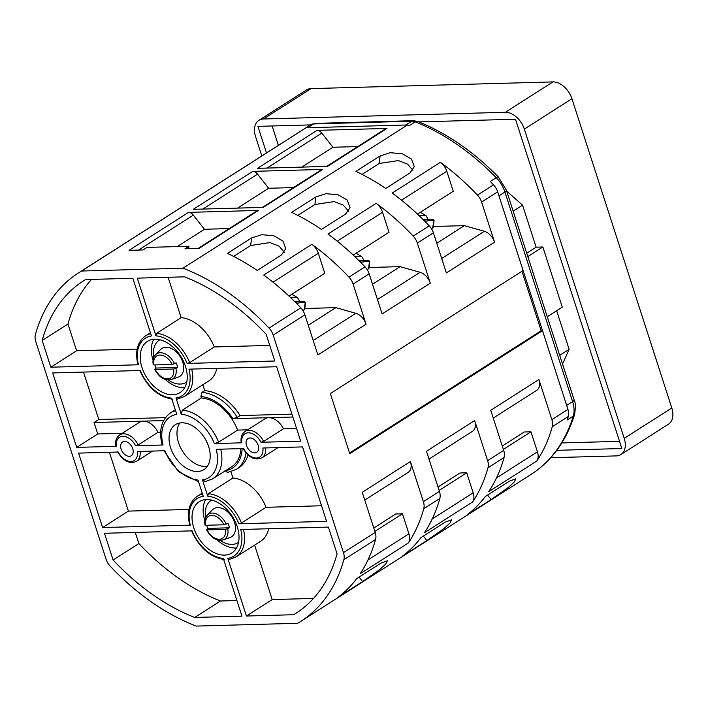 <?xml version="1.0" encoding="UTF-8"?>
<svg xmlns="http://www.w3.org/2000/svg" width="708" height="708" viewBox="0 0 708 708"><rect width="100%" height="100%" fill="white"/><g stroke="black" fill="none" stroke-linecap="round" stroke-linejoin="round"><path stroke-width="1.06" d="M258.88 120.333L306.467 89.96A18.789 12.399 57.5 0 1 311.024 88.615L552.93 81.916A18.789 12.399 57.5 0 1 571.922 98.731L671.803 407.976A18.789 12.399 57.5 0 1 668.476 424.189L620.881 454.563A18.789 12.399 -122.5 0 0 624.217 438.349L524.327 129.095A18.789 12.399 -122.5 0 0 505.335 112.289L263.438 118.988A18.789 12.399 -122.5 0 0 258.88 120.333A18.789 12.399 -122.5 0 0 255.544 136.538L261.81 155.928M550.762 457.722L616.323 455.899A18.789 12.399 -122.5 0 0 620.881 454.563M556.807 450.323L621.854 448.527L515.495 119.236L418.817 121.909M310.449 124.909L257.907 126.36L266.491 152.937M561.833 442.925L619.527 441.332M272.129 125.971L278.386 145.344M556.656 310.715L569.135 349.336L562.533 364.027M506.68 191.089L522.566 205.161L536.142 247.181L542.859 246.995L562.285 307.13L547.249 316.715M406.029 124.997A12.523 8.266 -122.5 0 0 405.834 125.006L307.688 127.723A12.523 8.266 -122.5 0 0 307.493 127.732L306.068 127.767A206.656 136.396 -122.5 0 0 304.759 128.546L310.706 124.75A12.523 8.266 57.5 0 1 313.635 123.927L411.782 121.21A12.523 8.266 57.5 0 1 415.189 121.856A206.656 136.396 57.5 0 1 496.237 177.69A25.046 16.532 57.5 0 1 504.919 192.036L572.604 401.595A25.046 16.532 57.5 0 1 573.259 416.154A206.656 136.396 57.5 0 1 531.221 474.307L300.803 621.359A206.656 136.396 57.5 0 1 297.652 623.279L196.275 626.084A206.656 136.396 57.5 0 1 110.218 566.196A12.523 8.266 -122.5 0 1 106.067 559.231L35.789 341.637A12.523 8.266 -122.5 0 1 35.4 334.565A206.656 136.396 57.5 0 1 78.455 272.943A206.656 136.396 57.5 0 1 81.597 271.022L182.974 268.217L407.445 124.962L307.493 127.732M81.597 271.022L306.068 127.767M188.523 212.373L129.033 250.34L143.034 249.951L146.999 247.419L188.965 246.26L184.992 248.791L198.992 248.402L258.482 210.435L188.523 212.373A6.266 4.133 57.5 0 1 193.328 215.126L204.408 229.268L177.283 246.579M263.243 207.4L193.275 209.338L252.765 171.371L322.733 169.433L263.243 207.4M327.494 166.398L257.526 168.336L317.016 130.369L386.984 128.431L327.494 166.398M348.956 277.102A12.523 8.266 -122.5 0 1 353.097 284.067L366.054 324.184L317.874 354.938L304.909 314.821A12.523 8.266 57.5 0 0 300.767 307.856A206.656 136.396 57.5 0 0 263.73 275.067L311.918 244.313A206.656 136.396 57.5 0 1 348.956 277.102L365.018 266.854A206.656 136.396 -122.5 0 0 327.972 234.065L376.16 203.311A206.656 136.396 57.5 0 1 413.198 236.1L429.26 225.852A206.656 136.396 -122.5 0 0 392.223 193.063L440.411 162.309A206.656 136.396 57.5 0 1 477.449 195.098L493.511 184.85A206.656 136.396 -122.5 0 0 490.281 181.487L496.237 177.69A6.266 1.416 135.7 0 1 498.405 177.027L506.397 190.231A6.266 1.735 162.1 0 1 504.919 192.036L498.972 195.833A25.046 16.532 -122.5 0 0 498.671 194.948L497.662 191.815A12.523 8.266 57.5 0 0 493.511 184.85M311.131 124.519A6.266 4.708 58.8 0 0 310.777 124.705L315.308 123.396L413.454 120.679L417.631 121.431A6.266 3.478 111.5 0 0 415.189 121.856L409.233 125.652A206.656 136.396 -122.5 0 0 407.445 124.962M182.974 268.217A206.656 136.396 57.5 0 1 269.04 328.096A12.523 8.266 -122.5 0 1 273.182 335.07L343.469 552.656A12.523 8.266 -122.5 0 1 343.849 559.727A206.656 136.396 57.5 0 1 300.803 621.359M251.614 237.941L261.765 234.693L273.801 235.755L282.979 241.092L285.793 248.685L281.403 255.022L257.208 270.465A206.656 136.396 57.5 0 0 227.418 253.376L251.614 237.941L250.65 245.508L233.578 256.393M315.856 196.939L326.016 193.7L338.052 194.753L347.23 200.09L350.044 207.683L345.646 214.02L321.459 229.463A206.656 136.396 -122.5 0 0 291.669 212.373L315.856 196.939L314.901 204.506L297.829 215.4M380.108 155.937L390.267 152.698L402.294 153.751L411.472 159.088L414.295 166.681L409.897 173.018L385.701 188.461A206.656 136.396 -122.5 0 0 355.92 171.371L380.108 155.937L379.152 163.504L362.08 174.398M311.918 244.313A12.523 8.266 57.5 0 1 318.308 253.269L324.768 273.279L289.006 296.103M284.342 252.305L279.138 246.18L269.89 242.587L250.65 245.508M308.281 325.246L335.866 307.644L355.841 313.308A12.523 8.266 57.5 0 1 366.054 324.184M335.866 307.644L304.794 308.502M365.018 266.854A12.523 8.266 57.5 0 1 369.16 273.819L382.116 313.936L430.305 283.182L417.348 243.065A12.523 8.266 -122.5 0 0 413.198 236.1M348.593 211.303L343.389 205.178L334.141 201.585L314.901 204.506M353.248 255.101L389.019 232.277L382.55 212.267A12.523 8.266 57.5 0 0 376.16 203.311M372.532 284.244L400.117 266.642L420.092 272.306A12.523 8.266 57.5 0 1 430.305 283.182M400.117 266.642L369.036 267.5M429.26 225.852A12.523 8.266 57.5 0 1 433.411 232.817L446.367 272.934L494.556 242.18L481.599 202.063A12.523 8.266 -122.5 0 0 477.449 195.098M412.844 170.301L407.64 164.176L398.392 160.583L379.152 163.504M417.499 214.099L453.27 191.275L446.801 171.265A12.523 8.266 57.5 0 0 440.411 162.309M436.783 243.242L464.368 225.64L484.343 231.304A12.523 8.266 57.5 0 1 494.556 242.18M464.368 225.64L433.287 226.498M170.584 447.677A26.612 17.567 -122.5 0 0 203.948 469.581A26.612 17.567 -122.5 0 0 208.665 446.624A26.612 17.567 -122.5 0 0 175.31 424.712A26.612 17.567 -122.5 0 0 170.584 447.677M193.797 527.929A30.373 20.045 -122.5 0 0 231.861 552.93A30.373 20.045 -122.5 0 0 237.251 526.725A30.373 20.045 -122.5 0 0 199.187 501.724A30.373 20.045 -122.5 0 0 193.797 527.929M142.007 367.576A30.373 20.045 -122.5 0 0 180.071 392.577A30.373 20.045 -122.5 0 0 185.461 366.372A30.373 20.045 -122.5 0 0 147.388 341.371A30.373 20.045 -122.5 0 0 142.007 367.576M121.086 449.049A8.142 5.372 -122.5 0 0 131.29 455.748A8.142 5.372 -122.5 0 0 132.732 448.722A8.142 5.372 -122.5 0 0 122.528 442.022A8.142 5.372 -122.5 0 0 121.086 449.049M246.517 445.571A8.142 5.372 -122.5 0 0 256.721 452.27A8.142 5.372 -122.5 0 0 258.163 445.252A8.142 5.372 -122.5 0 0 247.959 438.553A8.142 5.372 -122.5 0 0 246.517 445.571M197.983 480.015L203.24 496.308A34.134 22.523 -122.5 0 0 190.284 525.132L102.616 527.557L78.57 453.111L118.236 452.014A13.779 9.089 -122.5 0 0 130.98 461.483A13.779 9.089 -122.5 0 0 137.432 451.483L164.893 450.722A36.011 23.762 -122.5 0 0 197.983 480.015M326.574 521.362L238.906 523.787A34.134 22.523 -122.5 0 0 207.727 496.184L202.461 479.891A36.011 23.762 -122.5 0 0 216.214 449.297L243.667 448.545A13.779 9.089 -122.5 0 0 256.411 458.014A13.779 9.089 -122.5 0 0 262.863 448.014L302.528 446.907L326.574 521.362M246.428 616.022L227.799 558.338A34.134 22.523 -122.5 0 0 240.755 529.513L328.424 527.088L337.061 553.815A197.267 130.192 57.5 0 1 295.749 613.438A197.267 130.192 57.5 0 1 293.678 614.721L246.428 616.022L272.208 599.579L254.614 545.098M104.465 533.283L192.133 530.858A34.134 22.523 -122.5 0 0 223.321 558.462L241.95 616.146L194.709 617.456A197.267 130.192 57.5 0 1 113.103 560.019L104.465 533.283M132.821 278.271L151.45 335.955A34.134 22.523 -122.5 0 0 138.494 364.779L50.826 367.204L42.188 340.477A197.267 130.192 57.5 0 1 83.509 280.855A197.267 130.192 57.5 0 1 85.571 279.58L132.821 278.271M274.784 361.009L187.116 363.434A34.134 22.523 -122.5 0 0 155.928 335.831L137.299 278.147L184.549 276.837A197.267 130.192 57.5 0 1 266.146 334.273L274.784 361.009M181.275 414.277L176.009 397.993A34.134 22.523 -122.5 0 0 188.965 369.16L276.633 366.735L300.679 441.181L261.013 442.279A13.779 9.089 -122.5 0 0 248.269 432.809A13.779 9.089 -122.5 0 0 241.817 442.81L214.365 443.571A36.011 23.762 -122.5 0 0 181.275 414.277L182.328 410.144A39.144 25.833 57.5 0 1 218.595 442.243L214.365 443.571M52.675 372.93L140.343 370.505A34.134 22.523 -122.5 0 0 171.531 398.117L176.788 414.401A36.011 23.762 -122.5 0 0 163.044 444.996L135.582 445.757A13.779 9.089 -122.5 0 0 122.838 436.287A13.779 9.089 -122.5 0 0 116.386 446.288L76.721 447.385L52.675 372.93M423.375 501.662L410.419 461.545L362.239 492.29L375.196 532.407A12.523 8.266 57.5 0 1 375.576 539.478A206.656 136.396 57.5 0 1 360.195 573.719L408.374 542.974A206.656 136.396 57.5 0 0 423.765 508.733A12.523 8.266 -122.5 0 0 423.375 501.662L439.438 491.405L426.481 451.288L474.67 420.543L487.626 460.66L503.689 450.403L490.733 410.295L538.921 379.541L551.877 419.658L567.94 409.401L542.514 330.68L349.761 453.678L330.344 393.551L523.088 270.544L498.671 194.948M410.419 461.545A12.523 8.266 57.5 0 1 408.197 472.351L364.753 500.078M362.602 581.578L379.7 569.577L385.851 563.922L387.356 560.789L380.922 563.161L356.735 578.595A206.656 136.396 57.5 0 1 338.415 597.012L362.602 581.578L359.089 577.091M373.771 528.018L395.737 513.999L402.463 513.813L408.923 533.823A12.523 8.266 57.5 0 1 408.374 542.974M374.868 531.416L402.463 513.813M506.397 190.231L574.082 399.79C575.515 401.905 575.684 406.799 574.595 414.481A6.266 4.106 -162.9 0 1 573.259 416.154L567.312 419.95A206.656 136.396 -122.5 0 0 568.329 416.472A12.523 8.266 57.5 0 0 567.94 409.401M551.877 419.658A12.523 8.266 -122.5 0 1 552.267 426.729A206.656 136.396 57.5 0 1 536.876 460.97L488.688 491.715A206.656 136.396 -122.5 0 0 504.078 457.474A12.523 8.266 57.5 0 0 503.689 450.403M487.626 460.66A12.523 8.266 -122.5 0 1 488.016 467.731A206.656 136.396 57.5 0 1 472.625 501.972L424.437 532.717A206.656 136.396 -122.5 0 0 439.827 498.476A12.523 8.266 57.5 0 0 439.438 491.405M445.173 522.159L451.598 519.787L450.102 522.92L443.943 528.575L426.853 540.576L402.657 556.019A206.656 136.396 -122.5 0 0 420.977 537.593L445.173 522.159M509.424 481.157L515.849 478.785L514.344 481.918L508.194 487.573L491.104 499.574L466.908 515.017A206.656 136.396 -122.5 0 0 485.228 496.591L509.424 481.157M474.67 420.543A12.523 8.266 57.5 0 1 472.448 431.349L428.995 459.076M438.022 487.015L459.988 472.997L466.705 472.811L473.174 492.821A12.523 8.266 57.5 0 1 472.625 501.972M439.119 490.414L466.705 472.811M538.921 379.541A12.523 8.266 57.5 0 1 536.699 390.347L493.246 418.074M502.273 446.013L524.239 431.995L530.956 431.809L537.425 451.819A12.523 8.266 57.5 0 1 536.876 460.97M503.37 449.412L530.956 431.809M566.931 406.277A25.046 16.532 -122.5 0 0 566.657 405.392L498.972 195.833M521.964 271.261L541.169 330.716L542.514 330.68M349.548 452.996L541.169 330.716M302.962 310.688L304.272 309.847L303.909 309.131M304.272 309.847L305.21 302.493A70.782 33.028 119.8 0 0 296.564 303.502M295.422 302.351L296.829 302.05A70.782 33.028 119.8 0 1 304.599 301.635L304.847 301.776M300.077 301.953L297.51 297.572A70.782 33.028 119.8 0 0 290.767 297.785M291.82 294.307L297.51 297.572M296.829 302.05A70.782 33.028 119.8 0 0 295.448 302.378M367.213 269.686L368.523 268.845L368.16 268.128M368.523 268.845L369.452 261.491A70.782 33.028 119.8 0 0 360.815 262.5M359.673 261.349L361.08 261.048A70.782 33.028 119.8 0 1 368.85 260.632L369.089 260.774M364.328 260.951L361.761 256.57A70.782 33.028 119.8 0 0 355.018 256.783M356.071 253.305L361.761 256.57M361.08 261.048A70.782 33.028 119.8 0 0 359.699 261.376M431.464 228.684L432.774 227.843L432.411 227.126M432.774 227.843L433.703 220.489A70.782 33.028 119.8 0 0 425.066 221.498M423.924 220.347L425.331 220.046A70.782 33.028 119.8 0 1 433.092 219.63L433.34 219.772M428.57 219.949L426.004 215.568A70.782 33.028 119.8 0 0 419.269 215.781M420.322 212.303L426.004 215.568M425.331 220.046A70.782 33.028 119.8 0 0 423.95 220.374M179.797 423.003A26.612 17.567 -122.5 0 0 178.522 442.615A26.612 17.567 -122.5 0 0 207.391 466.236M206.612 525.256A30.373 20.045 -122.5 0 0 206.931 525.955M217.073 539.815A30.373 20.045 -122.5 0 0 236.507 547.965M205.639 499.6A30.373 20.045 -122.5 0 0 204.842 520.654M238.118 542.62L238.552 542.346A25.046 16.532 57.5 0 1 238.118 542.62A25.046 16.532 57.5 0 1 232.047 544.408A25.046 16.532 57.5 0 1 220.144 540.363M205.647 517.636A25.046 16.532 57.5 0 1 211.17 500.388A25.046 16.532 57.5 0 1 211.621 500.114L211.17 500.388M223.932 524.778A13.027 8.602 -122.5 0 0 211.674 515.406A13.027 8.602 -122.5 0 0 205.639 525.283L223.932 524.778L227.941 523.212A15.266 10.08 57.5 0 1 228.826 525.504A15.266 10.08 57.5 0 1 229.419 527.796L227.737 528.699A14.886 9.823 57.5 0 1 223.135 539.912L230.047 537.505A16.594 10.956 57.5 0 0 234.534 522.442A16.594 10.956 -122.5 0 0 224.294 509.433A16.594 10.956 -122.5 0 0 212.409 509.857L207.311 515.123C205.072 517.548 204.311 520.867 205.019 525.079M229.419 527.796L207.869 528.398A15.266 10.08 57.5 0 1 206.975 526.106A15.266 10.08 57.5 0 1 206.727 525.256M225.409 529.363A13.027 8.602 57.5 0 1 219.374 539.239A13.027 8.602 57.5 0 1 207.117 529.867L225.409 529.363L227.737 528.699M206.754 529.274L207.117 529.867L206.754 529.274L207.869 528.398M205.639 525.283L205.276 524.699M154.813 364.903A30.373 20.045 -122.5 0 0 155.141 365.602M165.274 379.461A30.373 20.045 -122.5 0 0 184.717 387.612M153.848 339.247A30.373 20.045 -122.5 0 0 153.052 360.31M186.762 381.975A25.046 16.532 57.5 0 1 186.328 382.267A25.046 16.532 57.5 0 1 180.248 384.055A25.046 16.532 57.5 0 1 168.354 380.01M153.857 357.283A25.046 16.532 57.5 0 1 159.38 340.035A25.046 16.532 57.5 0 1 159.831 339.76L159.38 340.035M172.141 364.425A13.027 8.602 -122.5 0 0 159.884 355.053A13.027 8.602 -122.5 0 0 153.84 364.93L172.141 364.425L176.142 362.868A15.266 10.08 57.5 0 1 177.035 365.151A15.266 10.08 57.5 0 1 177.628 367.443L175.947 368.346A14.886 9.823 57.5 0 1 171.336 379.559L178.257 377.152A16.594 10.956 57.5 0 0 182.744 362.089A16.594 10.956 -122.5 0 0 172.504 349.079A16.594 10.956 -122.5 0 0 160.619 349.504L155.521 354.77C153.282 357.195 152.521 360.514 153.22 364.726M177.628 367.443L156.07 368.045A15.266 10.08 57.5 0 1 155.185 365.753A15.266 10.08 57.5 0 1 154.928 364.903M173.619 369.01A13.027 8.602 57.5 0 1 167.575 378.886A13.027 8.602 57.5 0 1 155.326 369.514L173.619 369.01L175.947 368.346M154.964 368.921L155.326 369.514L154.964 368.921L156.07 368.045M153.84 364.93L153.477 364.346M190.284 525.132L190.125 524.416M102.616 527.557L128.396 511.105L188.965 509.433M128.396 511.105L109.386 452.262M321.538 505.76L266.04 507.3L241.446 522.991L238.906 523.787M207.727 496.184L208.356 493.697A36.011 23.762 57.5 0 1 241.446 522.991M266.04 507.3A36.011 23.762 -122.5 0 0 232.95 478.006L208.356 493.697M205.373 481.502L202.461 479.891M227.781 472.395L224.87 470.785M232.95 478.006L230.95 471.838M246.083 452.996A43.834 28.931 57.5 0 1 236.215 469.422L238.985 467.652A43.834 28.931 -122.5 0 0 248.004 454.987M220.737 449.173A39.144 25.833 57.5 0 1 212.666 478.874L231.702 466.731A39.144 25.833 -122.5 0 0 240.888 448.615M227.799 558.338L229.153 559.462L236.083 556.922A36.011 23.762 57.5 0 0 243.472 529.442M236.083 556.922L260.677 541.231A36.011 23.762 -122.5 0 0 268.598 528.743M313.485 598.428L272.208 599.579M293.678 614.721L297.776 612.101M236.915 600.552L220.489 601.004A197.267 130.192 57.5 0 1 138.883 543.567L135.281 532.434M194.709 617.456L220.489 601.004M113.103 560.019L138.883 543.567M138.494 364.779L138.334 364.062M50.826 367.204L76.606 350.752L137.175 349.079M76.606 350.752L67.968 324.025A197.267 130.192 57.5 0 1 91.544 279.412M42.188 340.477L67.968 324.025M269.748 345.407L214.241 346.947L189.656 362.638L187.116 363.434M155.928 335.831L156.565 333.344A36.011 23.762 57.5 0 1 189.656 362.638M168.115 277.288L181.151 317.653L156.565 333.344M214.241 346.947A36.011 23.762 -122.5 0 0 181.151 317.653M176.009 397.993L177.363 399.108L184.292 396.569A36.011 23.762 57.5 0 0 191.682 369.089M184.292 396.569L208.878 380.877A36.011 23.762 -122.5 0 0 216.798 368.39M291.944 414.136L240.074 415.569A43.834 28.931 -122.5 0 0 204.727 390.648L202.824 384.745M292.873 417.012L232.897 418.676A40.71 26.869 -122.5 0 0 200.895 396.56L201.364 397.993L182.328 410.144M240.074 415.569L237.295 417.339L232.897 418.676M296.572 428.464L283.412 428.827A15.656 10.337 -122.5 0 0 268.739 417.685A15.656 10.337 -122.5 0 0 264.942 418.8L245.11 431.455A15.656 10.337 57.5 0 1 263.58 441.482L261.013 442.279M247.667 429.818L237.631 430.101A39.144 25.833 -122.5 0 0 201.364 397.993M200.895 396.56L201.957 392.418A43.834 28.931 57.5 0 1 237.295 417.339M204.727 390.648L201.957 392.418M237.631 430.101L218.595 442.243M241.817 442.81L241.632 442.093M283.412 428.827L263.58 441.482M165.468 417.631L98.801 419.481L83.491 372.081M163.61 420.587L94.04 422.517L97.739 433.969L76.721 447.385M98.801 419.481L94.04 422.517M160.654 432.225L157.981 432.305A15.656 10.337 -122.5 0 0 143.308 421.154A15.656 10.337 -122.5 0 0 139.511 422.269L119.679 434.924A15.656 10.337 57.5 0 1 138.148 444.96L135.582 445.757M163.044 444.996L162.035 444.677C158.645 430.19 161.486 419.596 170.557 412.888A39.144 25.833 57.5 0 1 175.593 410.702M157.981 432.305L138.148 444.96M116.386 446.288L116.201 445.562M122.236 433.296L97.739 433.969M229.242 228.578L204.408 229.268M198.143 248.428L256.969 210.887A6.266 4.133 57.5 0 1 258.482 210.435M188.655 248.685L188.965 246.26M252.765 171.371A6.266 4.133 57.5 0 1 257.57 174.133L268.659 188.266L237.561 208.108M293.493 187.576L268.659 188.266M262.394 207.426L321.211 169.885A6.266 4.133 57.5 0 1 322.733 169.433M317.016 130.369A6.266 4.133 57.5 0 1 321.821 133.131L332.91 147.264L301.812 167.106M357.735 146.574L332.91 147.264M326.636 166.424L385.462 128.883A6.266 4.133 57.5 0 1 386.984 128.431M513.158 211.161L522.566 205.161M526.734 253.19L536.142 247.181M527.832 256.588L542.859 246.995M559.727 355.336L569.135 349.336M311.024 88.615L263.438 118.988M552.93 81.916L505.335 112.289M571.922 98.731L524.327 129.095M671.803 407.976L624.217 438.349M315.308 123.396A6.266 4.372 88.4 0 0 313.635 123.927L307.688 127.723M413.454 120.679A6.266 4.372 88.4 0 0 411.782 121.21L405.834 125.006M308.874 125.891A206.656 136.396 57.5 0 1 310.706 124.75A6.266 4.708 58.8 0 1 310.777 124.705L78.455 272.943M300.767 307.856L269.04 328.096M273.005 282.173L318.308 253.269M353.097 284.067L369.16 273.819M337.256 241.171L382.55 212.267M417.348 243.065L433.411 232.817M401.507 200.169L446.801 171.265M481.599 202.063L497.662 191.815M574.082 399.79A6.266 1.735 162.1 0 1 572.604 401.595L566.657 405.392M304.909 314.821L273.182 335.07M375.196 532.407L343.469 552.656M408.923 533.823L367.974 559.957M552.267 426.729L568.329 416.472M488.016 467.731L504.078 457.474M423.765 508.733L439.827 498.476M375.576 539.478L343.849 559.727M473.174 492.821L432.225 518.955M426.853 540.576L423.34 536.089M537.425 451.819L496.476 477.953M491.104 499.574L487.582 495.087M355.841 313.308L313.21 340.513M298.537 301.741A67.906 31.692 119.8 0 0 294.82 301.75M420.092 272.306L377.461 299.511M362.788 260.739A67.906 31.692 119.8 0 0 359.071 260.748M484.343 231.304L441.712 258.509M427.03 219.737A67.906 31.692 119.8 0 0 423.322 219.746M226.259 524.115A14.886 9.823 -122.5 0 0 207.311 515.123M174.469 363.762A14.886 9.823 -122.5 0 0 155.521 354.77M202.214 493.104L197.337 496.211A36.011 23.762 57.5 0 1 202.523 494.069M140.104 451.412A15.656 10.337 57.5 0 1 136.52 461.324L152.601 451.058M225.48 470.696A40.71 26.869 -122.5 0 0 242.127 448.58M265.535 447.934A15.656 10.337 57.5 0 1 261.951 457.846C254.924 460.802 248.623 457.642 243.056 448.376M150.415 332.751L145.547 335.858A36.011 23.762 57.5 0 1 150.733 333.716M138.564 250.074L193.328 215.126M202.815 209.072L257.57 174.133M267.066 168.07L321.821 133.131M574.595 414.481C566.365 440.907 551.904 460.855 531.221 474.307M304.679 309.414L305.564 302.396M368.921 268.412L369.815 261.394M433.172 227.418L434.066 220.4M206.506 529.699C210.993 537.85 216.542 541.248 223.135 539.912M154.716 369.346C159.203 377.497 164.743 380.895 171.336 379.559M197.337 496.211C189.24 502.114 186.691 511.689 189.682 524.938M164.017 450.748L178.478 471.696L198.541 481.75M117.625 451.846C123.192 461.112 129.493 464.271 136.52 461.324M227.091 472.643L236.215 469.422M204.701 481.75L212.666 478.874M278.032 447.589L261.951 457.846M191.541 530.69C199.098 547.576 210.081 557.205 224.463 559.585M145.547 335.858C137.449 341.76 134.901 351.345 137.892 364.593M245.11 431.455C241.817 433.739 240.516 437.456 241.189 442.606M139.742 370.337C147.308 387.223 158.282 396.852 172.672 399.232M175.319 409.844L170.557 412.888M119.679 434.924C116.386 437.217 115.085 440.934 115.758 446.075M417.631 121.431C446.367 132.909 473.298 151.441 498.405 177.027"/></g></svg>
